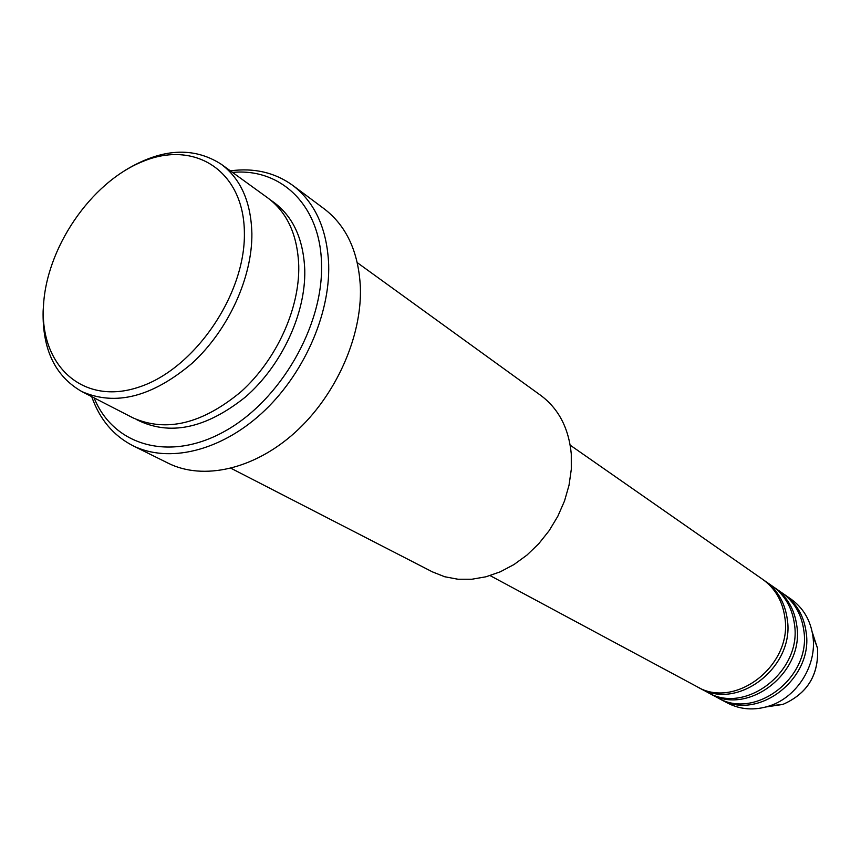 <?xml version="1.0" encoding="UTF-8"?>
<svg xmlns="http://www.w3.org/2000/svg" width="861" height="861" viewBox="0 0 861 861"><rect width="100%" height="100%" fill="white"/><g stroke="black" fill="none" stroke-linecap="round" stroke-linejoin="round"><path stroke-width="1.29" d="M490.103 575.611L696.893 686.604C734.95 709.894 792.723 665.381 784.877 617.628C782.584 601.139 775.201 588.397 762.728 579.399L570.197 445.18M698.217 687.282L699.509 688.004C737.5 711.261 795.133 666.888 787.277 619.242C784.995 602.797 777.623 590.086 765.16 581.1L763.933 580.271M699.509 688.004L707.29 692.179C745.077 715.297 802.301 671.332 794.434 624.042C792.142 607.715 784.791 595.08 772.403 586.147L765.16 581.1M708.581 692.847L709.851 693.557C747.585 716.632 804.658 672.796 796.791 625.613C794.499 609.33 787.158 596.727 774.782 587.805L773.587 586.998M709.851 693.557L717.461 697.636C755 720.582 811.654 677.155 803.787 630.306C801.483 614.141 794.176 601.624 781.874 592.745L774.782 587.805M718.72 698.293L719.968 698.981C757.443 721.884 813.968 678.586 806.09 631.856C803.787 615.733 796.49 603.238 784.21 594.37L783.026 593.573M244.384 232.954C244.083 170.984 194.887 139.708 142.754 161.491C90.577 182.424 45.504 248.937 43.405 307.657C40.542 366.603 83.689 405.886 139.041 387.063C194.371 369.175 245.503 294.623 244.384 232.954M124.942 170.456C161.201 148.393 193.294 146.316 221.234 164.236C240.811 178.884 251.025 202.001 251.886 233.6C252.338 277.662 228.219 330.258 192.035 363.342C152.096 397.018 115.309 406.392 81.698 391.486C55.147 376.203 42.286 349.372 43.125 311.004L43.685 302.792M231.039 468.298L432.459 571.898L444.685 576.741L457.901 579.227L471.796 579.249L486.013 576.773L500.198 571.844L513.963 564.558L526.943 555.097L538.792 543.689L549.178 530.634L557.82 516.277L564.504 501.016L569.024 485.249L571.295 469.396L571.273 453.898C568.798 428.24 558.649 408.76 540.816 395.447L357.304 262.68M94.097 397.857C113.415 445.675 169.509 462.357 224.936 431.167C280.406 400.44 323.467 325.835 321.519 264.133C320.615 205.51 281.063 167.798 232.535 172.415M230.371 170.844C254.124 167.658 274.907 172.501 292.729 185.363C315.104 202.539 327.094 228.994 328.687 264.725C330.097 315.406 302.997 375.762 261.357 413.624C219.673 451.508 168.207 463.336 132.874 445.686C113.34 435.612 99.628 419.264 91.718 396.641M81.698 391.486L132.906 417.822C166.216 432.642 202.335 423.881 241.252 391.529C276.489 359.704 299.65 308.83 298.756 265.931C297.594 235.161 287.305 212.516 267.889 197.998L221.234 164.236M132.874 445.686L168.175 463.196C203.271 480.718 254.049 469.439 294.925 432.588C335.779 395.759 362.094 336.812 360.372 287.1C358.563 252.047 346.542 225.98 324.317 208.922L292.729 185.363M719.968 698.981L727.416 702.985C740.578 709.787 754.72 710.734 769.831 705.805C797.254 696.893 817.057 665.026 812.935 636.451L812.838 635.762C810.405 620.049 803.162 607.866 791.141 599.202L784.21 594.37M766.182 706.935L782.843 704.427C807.166 693.751 818.746 675.11 817.573 648.537L812.203 631.996M270.828 200.247C292.105 214.389 303.416 237.668 304.772 270.074C305.741 313.641 281.762 365.355 245.611 396.878C205.639 428.821 169.186 436.333 136.242 419.415M817.563 648.441L817.573 648.537C818.789 675.142 807.209 693.772 782.843 704.427L769.831 705.805M817.498 647.978L812.838 635.762"/></g></svg>
